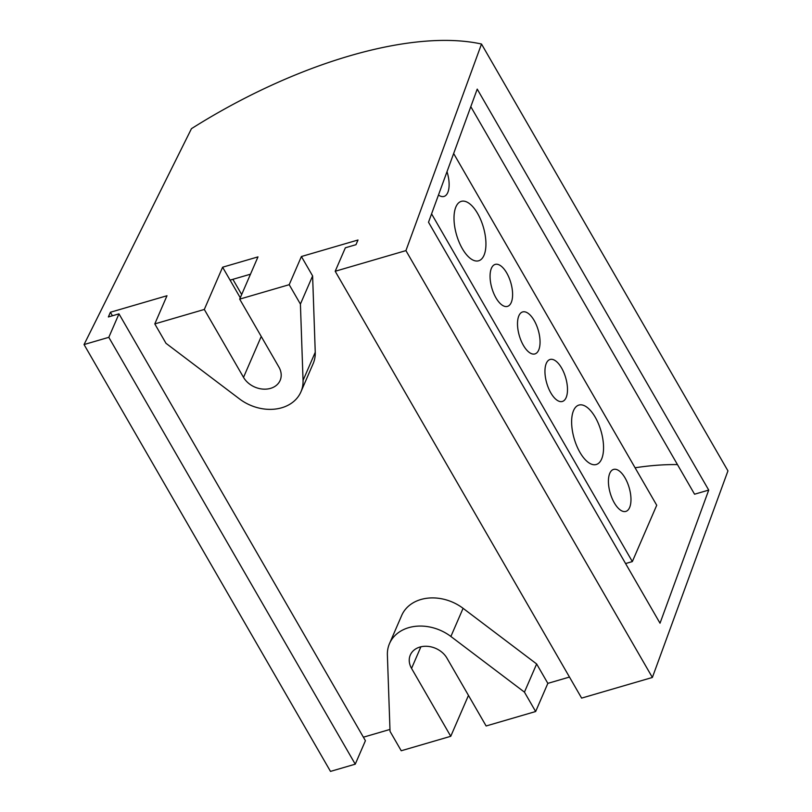 <?xml version="1.0" encoding="UTF-8"?>
<svg xmlns="http://www.w3.org/2000/svg" width="812" height="812" viewBox="0 0 812 812"><rect width="100%" height="100%" fill="white"/><g stroke="black" fill="none" stroke-linecap="round" stroke-linejoin="round"><path stroke-width="1.22" d="M625.088 477.974A21.873 9.845 73.7 0 0 613.578 469.417A21.873 9.845 73.7 0 0 614.308 502.851A21.873 9.845 73.7 0 0 625.829 511.408A21.873 9.845 73.7 0 0 625.088 477.974M595.216 417.185A30.947 13.936 73.7 0 0 578.915 405.076A30.947 13.936 73.7 0 0 579.961 452.396A30.947 13.936 73.7 0 0 596.262 464.505A30.947 13.936 73.7 0 0 595.216 417.185M561.61 368.029A21.873 9.845 73.7 0 0 550.1 359.472A21.873 9.845 73.7 0 0 550.83 392.906A21.873 9.845 73.7 0 0 562.351 401.463A21.873 9.845 73.7 0 0 561.61 368.029M534.164 320.486A21.873 9.845 73.7 0 0 522.654 311.93A21.873 9.845 73.7 0 0 523.395 345.374A21.873 9.845 73.7 0 0 534.905 353.93A21.873 9.845 73.7 0 0 534.164 320.486M506.718 272.954A21.873 9.845 73.7 0 0 495.208 264.397A21.873 9.845 73.7 0 0 495.949 297.831A21.873 9.845 73.7 0 0 507.459 306.388A21.873 9.845 73.7 0 0 506.718 272.954M477.598 213.465A30.947 13.936 73.7 0 0 461.297 201.356A30.947 13.936 73.7 0 0 462.343 248.675A30.947 13.936 73.7 0 0 478.644 260.784A30.947 13.936 73.7 0 0 477.598 213.465M349.698 55.845A293.639 125.048 150 0 1 481.506 44.031L405.929 250.614L335.194 271.259L345.354 247.792L355.971 244.696L358.001 240.007L301.404 256.521L289.204 284.687L239.682 299.131L278.892 367.044A20.635 16.189 -156.6 0 1 280.14 380.402A20.635 16.189 -156.6 0 1 262.783 389.09A20.635 16.189 -156.6 0 1 243.519 377.367L204.309 309.453L154.798 323.907L166.988 295.741L110.402 312.255L108.361 316.954L118.978 313.858L108.808 337.325L84.052 344.552L191.459 128.672A293.639 125.048 150 0 1 349.698 55.845M405.929 250.614L652.371 677.462L727.948 470.879L481.506 44.031M569.476 677.056L547.846 683.369L536.641 663.962L524.44 692.128L535.646 711.525L486.124 725.979L446.915 658.075A20.635 16.189 -156.6 0 0 427.66 646.342A20.635 16.189 -156.6 0 0 410.304 655.03A20.635 16.189 -156.6 0 0 411.552 668.398L450.751 736.301L401.229 750.755L390.034 731.348L387.385 655.01A41.27 32.389 23.4 0 1 389.496 643.601A41.27 32.389 23.4 0 1 450.883 636.476L524.44 692.128M547.846 683.369L535.646 711.525M428.513 222.234L477.223 89.107L708.724 490.083L660.024 623.21L428.513 222.234M118.978 313.858L365.42 740.706L355.25 764.173L330.494 771.4L84.052 344.552M652.371 677.462L581.625 698.107L335.194 271.259M301.404 256.521L312.61 275.918L300.41 304.084L289.204 284.687M300.41 304.084L303.049 380.432A41.27 32.389 23.4 0 1 300.937 391.841A41.27 32.389 23.4 0 1 239.55 398.956L165.993 343.314L154.798 323.907M112.421 315.767L110.402 312.255M389.963 729.44L363.39 737.194M389.496 643.601L401.696 615.435A41.27 32.389 23.4 0 1 463.084 608.32L536.641 663.962M312.61 275.918L315.249 352.266A41.27 32.389 23.4 0 1 313.138 363.674L300.937 391.841M355.25 764.173L108.808 337.325M468.473 695.397L450.751 736.301M239.682 299.131L257.983 256.886L222.61 267.209L204.309 309.453M635.086 467.773A277.136 118.014 150 0 1 677.462 464.596M470.798 106.656L694.564 494.214L708.724 490.083M240.271 297.791L230.08 280.14L250.492 274.192M438.47 195.032A21.873 9.845 73.7 0 0 443.981 196.443A21.873 9.845 73.7 0 0 447.006 171.687M431.578 213.871L632.335 561.579L625.575 563.558M453.654 153.519L656.725 505.257L632.335 561.579M232.892 279.328L241.671 294.533M230.08 280.14L222.61 267.209M463.084 608.32L450.883 636.476M315.249 352.266L303.049 380.432M420.9 646.799L411.552 668.398M261.241 336.462L243.519 377.367"/></g></svg>
